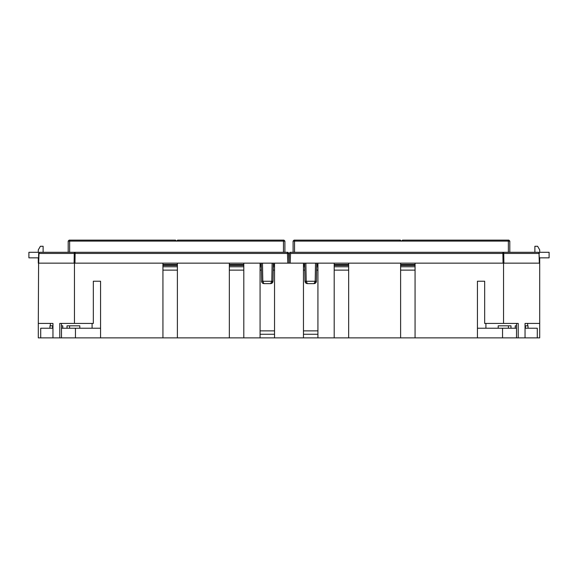 <?xml version="1.0" encoding="UTF-8"?>
<svg xmlns="http://www.w3.org/2000/svg" width="578" height="578" viewBox="0 0 578 578"><rect width="100%" height="100%" fill="white"/><g stroke="black" fill="none" stroke-linecap="round" stroke-linejoin="round"><path stroke-width="0.87" d="M303.464 337.877L303.464 263.149L274.536 263.149L274.536 337.877L415.069 337.877L415.069 263.149L539.7 263.149L539.7 257.846L549.1 257.846L549.1 252.297L539.7 252.297L539.7 249.891L537.612 246.271L534.881 246.271L534.881 252.297M274.536 337.877L260.071 337.877L260.071 263.149L243.8 263.149L243.8 337.877L229.336 337.877L229.336 263.149L177.388 263.149L177.388 337.877L162.931 337.877L162.931 263.149L38.3 263.149L38.3 257.846L28.9 257.846L28.9 252.297L38.3 252.297L38.3 249.891L40.388 246.271L43.119 246.271L43.119 252.297M516.515 325.819L515.236 325.819L515.236 328.232M485.91 323.413L485.91 328.232M510.981 328.232L510.981 325.819L498.193 325.819L498.193 328.232M59.05 252.297L39.846 252.297A1.207 0.853 -90 0 0 38.993 253.46L38.654 263.149L74.107 263.149L74.244 253.46L38.639 253.46L38.3 323.413L52.959 323.413L50.351 323.413L50.351 325.819M403.018 240.123L403.018 241.091L509.81 241.091L508.842 240.123L402.541 240.123L401.573 241.091L403.018 241.091L399.889 241.098L401.334 241.091L400.366 240.123L294.065 240.123L293.097 241.091L293.097 252.297L290.546 252.297L538.154 252.297A1.207 0.853 90 0 1 539.007 253.46L539.7 263.149L539.7 323.413L525.041 323.413L527.649 323.413L527.649 325.819M415.069 337.877L539.7 337.877L539.7 323.413M243.8 337.877L260.071 337.877M177.388 337.877L229.336 337.877M74.461 263.149L74.461 323.413L93.333 323.413L93.333 281.226L100.565 281.226L100.565 337.877L162.931 337.877M100.565 337.877L38.3 337.877L38.3 323.413M317.929 334.257L303.464 334.257M334.2 337.877L334.2 263.149L317.929 263.149L317.929 337.877M348.664 337.877L348.664 263.149L400.612 263.149L400.612 337.877M260.071 334.257L274.536 334.257M59.78 337.877L59.78 323.413L74.461 323.413M52.959 323.413L52.959 337.877M61.485 323.413L61.485 337.877M92.09 323.413L92.09 328.232M503.539 263.149L503.539 323.413L484.667 323.413L484.667 281.226L477.435 281.226L477.435 337.877M525.041 323.413L525.041 337.877M518.22 337.877L518.22 323.413L503.539 323.413M67.019 328.232L67.019 325.819L79.807 325.819L79.807 328.232M61.485 325.819L62.764 325.819L62.764 328.232M52.959 328.232L40.713 328.232L40.713 337.877M100.565 328.232L61.485 328.232M75.458 328.232L75.458 337.877M177.388 266.761L162.931 266.761M243.8 266.761L229.336 266.761M274.536 266.761L273.271 266.761M261.343 266.761L260.071 266.761M243.8 270.136L229.336 270.136M177.388 270.136L162.931 270.136M260.071 270.136L261.401 270.136M273.206 270.136L274.536 270.136M260.071 330.883L274.536 330.883M516.515 323.413L516.515 337.877M477.435 328.232L516.515 328.232M525.041 328.232L537.287 328.232L537.287 337.877M502.542 328.232L502.542 337.877M400.612 266.761L415.069 266.761M334.2 266.761L348.664 266.761M303.464 266.761L304.729 266.761M316.657 266.761L317.929 266.761M334.2 270.136L348.664 270.136M400.612 270.136L415.069 270.136M317.929 270.136L316.599 270.136M304.794 270.136L303.464 270.136M317.929 330.883L303.464 330.883M52.533 328.232L52.533 325.819L49.975 325.819L49.975 328.232M52.533 325.819L52.959 325.819M69.577 325.819L69.577 328.232M525.467 328.232L525.467 325.819L528.025 325.819L528.025 328.232M525.467 325.819L525.041 325.819M508.423 325.819L508.423 328.232M69.158 240.123L68.19 241.091L69.158 240.123L175.459 240.123L176.427 241.091L175.459 240.123M69.642 240.123L69.642 241.091L176.427 241.091M69.642 252.297L69.642 241.091L68.19 241.091L68.19 252.297L68.19 241.091M177.634 240.123L176.666 241.091L177.634 240.123L283.935 240.123L284.903 241.091L284.903 252.297M283.458 252.297L283.458 241.091L174.982 241.098L174.982 240.123M283.458 240.123L283.458 241.091L284.903 241.091L283.935 240.123M176.666 241.091L178.111 241.098L178.111 240.123M38.639 253.46A1.207 1.207 0 0 1 39.846 252.297L75.097 252.297A1.207 0.853 -90 0 0 74.244 253.46L75.097 253.46L74.959 263.149L287.793 263.149L287.454 253.46L288.66 253.46L289 263.149L289.34 253.46L290.546 252.297A1.207 1.207 0 0 0 289.816 252.543M162.931 264.955L177.388 264.955L162.931 264.955M229.336 264.955L243.8 264.955L229.336 264.955M260.071 264.955L261.307 264.955L260.071 264.955M273.3 264.955L274.536 264.955L273.3 264.955M288.66 253.46A1.207 1.207 0 0 0 287.454 252.297L287.454 253.46L75.097 253.46L75.097 252.297L287.454 252.297A1.207 1.207 0 0 1 288.66 253.46L288.653 253.366M47.107 252.297L51.659 252.297M270.706 283.625L264.002 283.639L262.535 283.141L261.675 281.847L261.278 263.149M273.329 263.149L273.018 281.269L272.932 281.847L271.761 281.927M270.605 283.639L271.812 281.269L273.018 281.269C272.845 282.7 272.043 283.487 270.605 283.639L272.072 283.141L272.932 281.847M263.908 283.625L262.802 281.269L271.812 281.269L272.13 263.149M262.484 263.149L262.802 281.269L261.596 281.269C261.769 282.7 262.571 283.487 264.002 283.639M502.903 252.297L502.903 253.46L290.546 253.46L290.207 263.149L503.041 263.149L502.903 253.46L503.756 253.46L503.893 263.149L539.346 263.149L539.007 253.46L503.756 253.46A1.207 0.853 90 0 0 502.903 252.297L518.95 252.297M303.464 264.955L304.7 264.955L303.464 264.955M316.693 264.955L317.929 264.955L316.693 264.955M334.2 264.955L348.664 264.955L334.2 264.955M400.612 264.955L415.069 264.955L400.612 264.955M526.341 252.297L530.893 252.297M316.722 263.149L316.404 281.269C316.231 282.7 315.429 283.487 313.999 283.639L307.395 283.639L306.188 281.269L315.198 281.269L315.516 263.149M305.87 263.149L306.188 281.269L304.982 281.269L305.935 283.148L307.395 283.639C305.957 283.487 305.155 282.7 304.982 281.269L304.671 263.149M290.546 253.46L289.723 252.622M538.154 252.297A1.207 1.207 0 0 1 539.361 253.46M313.999 283.639L315.198 281.269L316.404 281.269L315.465 283.141L313.999 283.639M315.162 281.847L316.325 281.847M399.889 240.123L399.889 241.091L294.542 241.091L294.542 252.297M509.81 241.091L509.81 252.297M293.097 241.091L294.542 241.091L294.542 240.123M162.931 264.478L177.388 264.478M229.336 264.478L243.8 264.478M260.071 264.478L261.299 264.478M273.307 264.478L274.536 264.478M274.536 265.432L273.293 265.432M261.321 265.432L260.071 265.432M243.8 265.432L229.336 265.432M177.388 265.432L162.931 265.432M303.464 264.478L304.693 264.478M316.701 264.478L317.929 264.478M334.2 264.478L348.664 264.478M400.612 264.478L415.069 264.478M415.069 265.432L400.612 265.432M348.664 265.432L334.2 265.432M317.929 265.432L316.679 265.432M304.707 265.432L303.464 265.432M508.358 240.123L508.358 252.297"/></g></svg>
